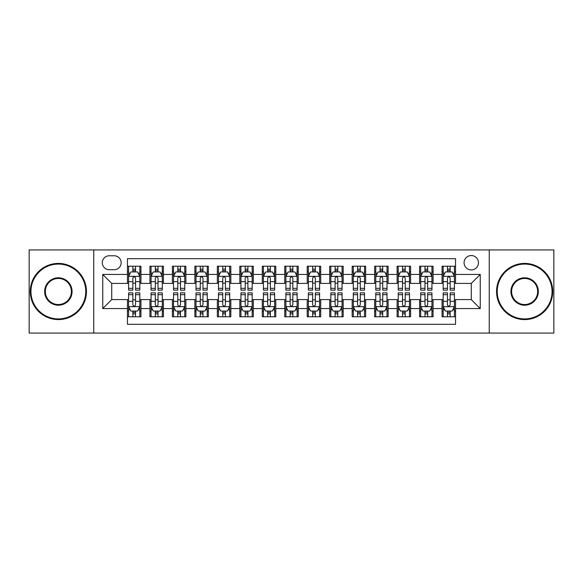 <?xml version="1.0" encoding="UTF-8"?>
<svg xmlns="http://www.w3.org/2000/svg" width="583" height="583" viewBox="0 0 583 583"><rect width="100%" height="100%" fill="white"/><g stroke="black" fill="none" stroke-linecap="round" stroke-linejoin="round"><path stroke-width="0.87" d="M471.268 255.543A7.193 7.193 0 0 0 464.075 262.736A7.193 7.193 0 0 0 471.268 269.929A7.193 7.193 0 0 0 478.461 262.736A7.193 7.193 0 0 0 471.268 255.543M489.246 333.068L553.85 333.068L553.85 249.932L489.246 249.932L489.246 333.068L93.754 333.068L93.754 249.932L29.15 249.932L29.15 333.068L93.754 333.068M455.542 266.22L442.06 266.22L442.06 274.425L433.067 274.425L433.067 283.411L442.06 283.411L442.06 274.425M433.067 274.425L433.067 266.22L419.585 266.22L419.585 274.425L410.6 274.425L410.6 283.411L419.585 283.411L419.585 274.425M410.6 274.425L410.6 266.22L397.118 266.22L397.118 274.425L388.125 274.425L388.125 283.411L397.118 283.411L397.118 274.425M388.125 274.425L388.125 266.22L374.643 266.22L374.643 274.425L365.658 274.425L365.658 283.411L374.643 283.411L374.643 274.425M365.658 274.425L365.658 266.22L352.168 266.22L352.168 274.425L343.183 274.425L343.183 283.411L352.168 283.411L352.168 274.425M343.183 274.425L343.183 266.22L329.701 266.22L329.701 274.425L320.716 274.425L320.716 283.411L329.701 283.411L329.701 274.425M320.716 274.425L320.716 266.22L307.226 266.22L307.226 274.425L298.241 274.425L298.241 283.411L307.226 283.411L307.226 274.425M298.241 274.425L298.241 266.22L284.759 266.22L284.759 274.425L275.774 274.425L275.774 283.411L284.759 283.411L284.759 274.425M275.774 274.425L275.774 266.22L262.284 266.22L262.284 274.425L253.299 274.425L253.299 283.411L262.284 283.411L262.284 274.425M253.299 274.425L253.299 266.22L239.817 266.22L239.817 274.425L230.832 274.425L230.832 283.411L239.817 283.411L239.817 274.425M230.832 274.425L230.832 266.22L217.342 266.22L217.342 274.425L208.357 274.425L208.357 283.411L217.342 283.411L217.342 274.425M208.357 274.425L208.357 266.22L194.875 266.22L194.875 274.425L185.882 274.425L185.882 283.411L194.875 283.411L194.875 274.425M185.882 274.425L185.882 266.22L172.4 266.22L172.4 274.425L163.415 274.425L163.415 283.411L172.4 283.411L172.4 274.425M163.415 274.425L163.415 266.22L149.933 266.22L149.933 283.411L140.94 283.411L140.94 266.22L127.458 266.22M127.458 316.78L140.94 316.78L140.94 299.589L149.933 299.589L149.933 316.78L163.415 316.78L163.415 299.589L172.4 299.589L172.4 308.575L163.415 308.575M172.4 308.575L172.4 316.78L185.882 316.78L185.882 299.589L194.875 299.589L194.875 308.575L185.882 308.575M194.875 308.575L194.875 316.78L208.357 316.78L208.357 299.589L217.342 299.589L217.342 308.575L208.357 308.575M217.342 308.575L217.342 316.78L230.832 316.78L230.832 299.589L239.817 299.589L239.817 308.575L230.832 308.575M239.817 308.575L239.817 316.78L253.299 316.78L253.299 299.589L262.284 299.589L262.284 308.575L253.299 308.575M262.284 308.575L262.284 316.78L275.774 316.78L275.774 299.589L284.759 299.589L284.759 308.575L275.774 308.575M284.759 308.575L284.759 316.78L298.241 316.78L298.241 299.589L307.226 299.589L307.226 308.575L298.241 308.575M307.226 308.575L307.226 316.78L320.716 316.78L320.716 299.589L329.701 299.589L329.701 308.575L320.716 308.575M329.701 308.575L329.701 316.78L343.183 316.78L343.183 299.589L352.168 299.589L352.168 308.575L343.183 308.575M352.168 308.575L352.168 316.78L365.658 316.78L365.658 299.589L374.643 299.589L374.643 308.575L365.658 308.575M374.643 308.575L374.643 316.78L388.125 316.78L388.125 299.589L397.118 299.589L397.118 308.575L388.125 308.575M397.118 308.575L397.118 316.78L410.6 316.78L410.6 299.589L419.585 299.589L419.585 308.575L410.6 308.575M419.585 308.575L419.585 316.78L433.067 316.78L433.067 299.589L442.06 299.589L442.06 308.575L433.067 308.575M109.261 269.703L114.202 269.703A6.967 6.967 0 0 0 121.169 262.736A6.967 6.967 0 0 0 114.202 255.769L109.261 255.769A6.967 6.967 0 0 0 102.295 262.736A6.967 6.967 0 0 0 109.261 269.703M489.246 249.932L93.754 249.932M455.542 274.425L455.542 258.692L127.458 258.692L127.458 283.411L111.732 283.411L111.732 299.589L127.458 299.589L127.458 324.308L455.542 324.308L455.542 299.589L471.268 299.589L471.268 283.411L455.542 283.411L455.542 274.425L480.254 274.425L480.254 308.575L455.542 308.575M127.458 308.575L102.746 308.575L102.746 274.425L127.458 274.425M442.06 308.575L442.06 316.78L455.542 316.78M127.458 271.838L128.588 271.838M132.851 271.838L135.548 271.838M139.818 271.838L140.94 271.838M127.458 283.185L128.588 283.185M132.851 283.185L135.548 283.185M139.818 283.185L140.94 283.185M127.458 299.815L128.588 299.815M132.851 299.815L135.548 299.815M139.818 299.815L140.94 299.815M127.458 311.162L128.588 311.162M132.851 311.162L135.548 311.162M139.818 311.162L140.94 311.162M149.933 283.185L151.055 283.185M155.326 283.185L158.022 283.185M162.293 283.185L163.415 283.185M149.933 271.838L151.055 271.838M155.326 271.838L158.022 271.838M162.293 271.838L163.415 271.838M149.933 299.815L151.055 299.815M155.326 299.815L158.022 299.815M162.293 299.815L163.415 299.815M149.933 311.162L151.055 311.162M155.326 311.162L158.022 311.162M162.293 311.162L163.415 311.162M172.4 299.815L173.53 299.815M177.793 299.815L180.49 299.815M184.76 299.815L185.882 299.815M172.4 311.162L173.53 311.162M177.793 311.162L180.49 311.162M184.76 311.162L185.882 311.162M172.4 271.838L173.53 271.838M177.793 271.838L180.49 271.838M184.76 271.838L185.882 271.838M172.4 283.185L173.53 283.185M177.793 283.185L180.49 283.185M184.76 283.185L185.882 283.185M194.875 299.815L195.997 299.815M200.268 299.815L202.964 299.815M207.235 299.815L208.357 299.815M194.875 311.162L195.997 311.162M200.268 311.162L202.964 311.162M207.235 311.162L208.357 311.162M194.875 271.838L195.997 271.838M200.268 271.838L202.964 271.838M207.235 271.838L208.357 271.838M194.875 283.185L195.997 283.185M200.268 283.185L202.964 283.185M207.235 283.185L208.357 283.185M217.342 299.815L218.472 299.815M222.735 299.815L225.432 299.815M229.702 299.815L230.832 299.815M217.342 311.162L218.472 311.162M222.735 311.162L225.432 311.162M229.702 311.162L230.832 311.162M217.342 271.838L218.472 271.838M222.735 271.838L225.432 271.838M229.702 271.838L230.832 271.838M217.342 283.185L218.472 283.185M222.735 283.185L225.432 283.185M229.702 283.185L230.832 283.185M239.817 299.815L240.939 299.815M245.21 299.815L247.906 299.815M252.177 299.815L253.299 299.815M239.817 311.162L240.939 311.162M245.21 311.162L247.906 311.162M252.177 311.162L253.299 311.162M239.817 271.838L240.939 271.838M245.21 271.838L247.906 271.838M252.177 271.838L253.299 271.838M239.817 283.185L240.939 283.185M245.21 283.185L247.906 283.185M252.177 283.185L253.299 283.185M262.284 299.815L263.414 299.815M267.677 299.815L270.374 299.815M274.644 299.815L275.774 299.815M262.284 311.162L263.414 311.162M267.677 311.162L270.374 311.162M274.644 311.162L275.774 311.162M262.284 271.838L263.414 271.838M267.677 271.838L270.374 271.838M274.644 271.838L275.774 271.838M262.284 283.185L263.414 283.185M267.677 283.185L270.374 283.185M274.644 283.185L275.774 283.185M284.759 299.815L285.881 299.815M290.152 299.815L292.848 299.815M297.119 299.815L298.241 299.815M284.759 311.162L285.881 311.162M290.152 311.162L292.848 311.162M297.119 311.162L298.241 311.162M284.759 271.838L285.881 271.838M290.152 271.838L292.848 271.838M297.119 271.838L298.241 271.838M284.759 283.185L285.881 283.185M290.152 283.185L292.848 283.185M297.119 283.185L298.241 283.185M307.226 299.815L308.356 299.815M312.626 299.815L315.323 299.815M319.586 299.815L320.716 299.815M307.226 311.162L308.356 311.162M312.626 311.162L315.323 311.162M319.586 311.162L320.716 311.162M307.226 271.838L308.356 271.838M312.626 271.838L315.323 271.838M319.586 271.838L320.716 271.838M307.226 283.185L308.356 283.185M312.626 283.185L315.323 283.185M319.586 283.185L320.716 283.185M329.701 299.815L330.823 299.815M335.094 299.815L337.79 299.815M342.061 299.815L343.183 299.815M329.701 311.162L330.823 311.162M335.094 311.162L337.79 311.162M342.061 311.162L343.183 311.162M329.701 271.838L330.823 271.838M335.094 271.838L337.79 271.838M342.061 271.838L343.183 271.838M329.701 283.185L330.823 283.185M335.094 283.185L337.79 283.185M342.061 283.185L343.183 283.185M352.168 299.815L353.298 299.815M357.568 299.815L360.265 299.815M364.528 299.815L365.658 299.815M352.168 311.162L353.298 311.162M357.568 311.162L360.265 311.162M364.528 311.162L365.658 311.162M352.168 271.838L353.298 271.838M357.568 271.838L360.265 271.838M364.528 271.838L365.658 271.838M352.168 283.185L353.298 283.185M357.568 283.185L360.265 283.185M364.528 283.185L365.658 283.185M374.643 299.815L375.765 299.815M380.036 299.815L382.732 299.815M387.003 299.815L388.125 299.815M374.643 311.162L375.765 311.162M380.036 311.162L382.732 311.162M387.003 311.162L388.125 311.162M374.643 271.838L375.765 271.838M380.036 271.838L382.732 271.838M387.003 271.838L388.125 271.838M374.643 283.185L375.765 283.185M380.036 283.185L382.732 283.185M387.003 283.185L388.125 283.185M397.118 299.815L398.24 299.815M402.51 299.815L405.207 299.815M409.47 299.815L410.6 299.815M397.118 311.162L398.24 311.162M402.51 311.162L405.207 311.162M409.47 311.162L410.6 311.162M397.118 271.838L398.24 271.838M402.51 271.838L405.207 271.838M409.47 271.838L410.6 271.838M397.118 283.185L398.24 283.185M402.51 283.185L405.207 283.185M409.47 283.185L410.6 283.185M419.585 299.815L420.707 299.815M424.978 299.815L427.674 299.815M431.945 299.815L433.067 299.815M419.585 311.162L420.707 311.162M424.978 311.162L427.674 311.162M431.945 311.162L433.067 311.162M419.585 271.838L420.707 271.838M424.978 271.838L427.674 271.838M431.945 271.838L433.067 271.838M419.585 283.185L420.707 283.185M424.978 283.185L427.674 283.185M431.945 283.185L433.067 283.185M442.06 299.815L443.182 299.815M447.452 299.815L450.149 299.815M454.412 299.815L455.542 299.815M442.06 311.162L443.182 311.162M447.452 311.162L450.149 311.162M454.412 311.162L455.542 311.162M442.06 271.838L443.182 271.838M447.452 271.838L450.149 271.838M454.412 271.838L455.542 271.838M442.06 283.185L443.182 283.185M447.452 283.185L450.149 283.185M454.412 283.185L455.542 283.185M111.732 283.411L102.746 274.425M111.732 299.589L102.746 308.575M480.254 274.425L471.268 283.411M480.254 308.575L471.268 299.589M135.548 269.142L132.851 269.142M139.818 288.323L135.548 288.323L135.548 290.152L139.818 290.152L139.818 276.444L137.573 271.948L130.832 271.948L128.588 276.444L128.588 290.152L132.851 290.152L132.851 288.323L128.588 288.323M128.588 276.444L128.588 266.22M139.818 276.444L139.818 266.22M132.851 271.948L132.851 266.22M135.548 266.22L135.548 271.948M135.548 288.323L135.548 278.127C134.651 276.4 133.755 276.4 132.851 278.127L132.851 288.323M132.851 313.858L135.548 313.858M128.588 294.677L132.851 294.677L132.851 292.848L128.588 292.848L128.588 306.556L130.832 311.052L137.573 311.052L139.818 306.556L139.818 292.848L135.548 292.848L135.548 294.677L139.818 294.677M139.818 306.556L139.818 316.78M128.588 306.556L128.588 316.78M135.548 311.052L135.548 316.78M132.851 316.78L132.851 311.052M132.851 294.677L132.851 304.873C133.755 306.6 134.651 306.6 135.548 304.873L135.548 294.677M58.366 264.084A27.416 27.416 0 0 0 30.95 291.5A27.416 27.416 0 0 0 58.366 318.916A27.416 27.416 0 0 0 85.774 291.5A27.416 27.416 0 0 0 58.366 264.084M58.366 319.586A28.086 28.086 0 0 1 30.272 291.5A28.086 28.086 0 0 1 58.366 263.414A28.086 28.086 0 0 1 86.452 291.5A28.086 28.086 0 0 1 58.366 319.586M58.366 277.792A13.708 13.708 0 0 1 72.073 291.5A13.708 13.708 0 0 1 58.366 305.208A13.708 13.708 0 0 1 44.658 291.5A13.708 13.708 0 0 1 58.366 277.792M58.366 304.53A13.03 13.03 0 0 0 71.396 291.5A13.03 13.03 0 0 0 58.366 278.47A13.03 13.03 0 0 0 45.328 291.5A13.03 13.03 0 0 0 58.366 304.53M524.634 264.084A27.416 27.416 0 0 0 497.226 291.5A27.416 27.416 0 0 0 524.634 318.916A27.416 27.416 0 0 0 552.05 291.5A27.416 27.416 0 0 0 524.634 264.084M524.634 319.586A28.086 28.086 0 0 1 496.548 291.5A28.086 28.086 0 0 1 524.634 263.414A28.086 28.086 0 0 1 552.728 291.5A28.086 28.086 0 0 1 524.634 319.586M524.634 277.792A13.708 13.708 0 0 1 538.342 291.5A13.708 13.708 0 0 1 524.634 305.208A13.708 13.708 0 0 1 510.927 291.5A13.708 13.708 0 0 1 524.634 277.792M524.634 304.53A13.03 13.03 0 0 0 537.672 291.5A13.03 13.03 0 0 0 524.634 278.47A13.03 13.03 0 0 0 511.604 291.5A13.03 13.03 0 0 0 524.634 304.53M158.022 269.142L155.326 269.142M162.293 288.323L158.022 288.323L158.022 290.152L162.293 290.152L162.293 276.444L160.041 271.948L153.3 271.948L151.055 276.444L151.055 290.152L155.326 290.152L155.326 288.323L151.055 288.323M151.055 276.444L151.055 266.22M162.293 276.444L162.293 266.22M155.326 271.948L155.326 266.22M158.022 266.22L158.022 271.948M158.022 288.323L158.022 278.127C157.126 276.4 156.222 276.4 155.326 278.127L155.326 288.323M180.49 269.142L177.793 269.142M184.76 288.323L180.49 288.323L180.49 290.152L184.76 290.152L184.76 276.444L182.515 271.948L175.774 271.948L173.53 276.444L173.53 290.152L177.793 290.152L177.793 288.323L173.53 288.323M173.53 276.444L173.53 266.22M184.76 276.444L184.76 266.22M177.793 271.948L177.793 266.22M180.49 266.22L180.49 271.948M180.49 288.323L180.49 278.127C179.593 276.4 178.697 276.4 177.793 278.127L177.793 288.323M202.964 269.142L200.268 269.142M207.235 288.323L202.964 288.323L202.964 290.152L207.235 290.152L207.235 276.444L204.983 271.948L198.242 271.948L195.997 276.444L195.997 290.152L200.268 290.152L200.268 288.323L195.997 288.323M195.997 276.444L195.997 266.22M207.235 276.444L207.235 266.22M200.268 271.948L200.268 266.22M202.964 266.22L202.964 271.948M202.964 288.323L202.964 278.127C202.068 276.4 201.164 276.4 200.268 278.127L200.268 288.323M225.432 269.142L222.735 269.142M229.702 288.323L225.432 288.323L225.432 290.152L229.702 290.152L229.702 276.444L227.457 271.948L220.717 271.948L218.472 276.444L218.472 290.152L222.735 290.152L222.735 288.323L218.472 288.323M218.472 276.444L218.472 266.22M229.702 276.444L229.702 266.22M222.735 271.948L222.735 266.22M225.432 266.22L225.432 271.948M225.432 288.323L225.432 278.127C224.535 276.4 223.639 276.4 222.735 278.127L222.735 288.323M155.326 313.858L158.022 313.858M151.055 294.677L155.326 294.677L155.326 292.848L151.055 292.848L151.055 306.556L153.3 311.052L160.041 311.052L162.293 306.556L162.293 292.848L158.022 292.848L158.022 294.677L162.293 294.677M162.293 306.556L162.293 316.78M151.055 306.556L151.055 316.78M158.022 311.052L158.022 316.78M155.326 316.78L155.326 311.052M155.326 294.677L155.326 304.873C156.222 306.6 157.119 306.6 158.022 304.873L158.022 294.677M177.793 313.858L180.49 313.858M173.53 294.677L177.793 294.677L177.793 292.848L173.53 292.848L173.53 306.556L175.774 311.052L182.515 311.052L184.76 306.556L184.76 292.848L180.49 292.848L180.49 294.677L184.76 294.677M184.76 306.556L184.76 316.78M173.53 306.556L173.53 316.78M180.49 311.052L180.49 316.78M177.793 316.78L177.793 311.052M177.793 294.677L177.793 304.873C178.697 306.6 179.593 306.6 180.49 304.873L180.49 294.677M200.268 313.858L202.964 313.858M195.997 294.677L200.268 294.677L200.268 292.848L195.997 292.848L195.997 306.556L198.242 311.052L204.983 311.052L207.235 306.556L207.235 292.848L202.964 292.848L202.964 294.677L207.235 294.677M207.235 306.556L207.235 316.78M195.997 306.556L195.997 316.78M202.964 311.052L202.964 316.78M200.268 316.78L200.268 311.052M200.268 294.677L200.268 304.873C201.164 306.6 202.061 306.6 202.964 304.873L202.964 294.677M222.735 313.858L225.432 313.858M218.472 294.677L222.735 294.677L222.735 292.848L218.472 292.848L218.472 306.556L220.717 311.052L227.457 311.052L229.702 306.556L229.702 292.848L225.432 292.848L225.432 294.677L229.702 294.677M229.702 306.556L229.702 316.78M218.472 306.556L218.472 316.78M225.432 311.052L225.432 316.78M222.735 316.78L222.735 311.052M222.735 294.677L222.735 304.873C223.639 306.6 224.535 306.6 225.432 304.873L225.432 294.677M247.906 269.142L245.21 269.142M252.177 288.323L247.906 288.323L247.906 290.152L252.177 290.152L252.177 276.444L249.932 271.948L243.184 271.948L240.939 276.444L240.939 290.152L245.21 290.152L245.21 288.323L240.939 288.323M240.939 276.444L240.939 266.22M252.177 276.444L252.177 266.22M245.21 271.948L245.21 266.22M247.906 266.22L247.906 271.948M247.906 288.323L247.906 278.127C247.01 276.4 246.106 276.4 245.21 278.127L245.21 288.323M245.21 313.858L247.906 313.858M240.939 294.677L245.21 294.677L245.21 292.848L240.939 292.848L240.939 306.556L243.184 311.052L249.932 311.052L252.177 306.556L252.177 292.848L247.906 292.848L247.906 294.677L252.177 294.677M252.177 306.556L252.177 316.78M240.939 306.556L240.939 316.78M247.906 311.052L247.906 316.78M245.21 316.78L245.21 311.052M245.21 294.677L245.21 304.873C246.106 306.6 247.003 306.6 247.906 304.873L247.906 294.677M270.374 269.142L267.677 269.142M274.644 288.323L270.374 288.323L270.374 290.152L274.644 290.152L274.644 276.444L272.399 271.948L265.659 271.948L263.414 276.444L263.414 290.152L267.677 290.152L267.677 288.323L263.414 288.323M263.414 276.444L263.414 266.22M274.644 276.444L274.644 266.22M267.677 271.948L267.677 266.22M270.374 266.22L270.374 271.948M270.374 288.323L270.374 278.127C269.477 276.4 268.581 276.4 267.677 278.127L267.677 288.323M267.677 313.858L270.374 313.858M263.414 294.677L267.677 294.677L267.677 292.848L263.414 292.848L263.414 306.556L265.659 311.052L272.399 311.052L274.644 306.556L274.644 292.848L270.374 292.848L270.374 294.677L274.644 294.677M274.644 306.556L274.644 316.78M263.414 306.556L263.414 316.78M270.374 311.052L270.374 316.78M267.677 316.78L267.677 311.052M267.677 294.677L267.677 304.873C268.581 306.6 269.477 306.6 270.374 304.873L270.374 294.677M292.848 269.142L290.152 269.142M297.119 288.323L292.848 288.323L292.848 290.152L297.119 290.152L297.119 276.444L294.874 271.948L288.126 271.948L285.881 276.444L285.881 290.152L290.152 290.152L290.152 288.323L285.881 288.323M285.881 276.444L285.881 266.22M297.119 276.444L297.119 266.22M290.152 271.948L290.152 266.22M292.848 266.22L292.848 271.948M292.848 288.323L292.848 278.127C291.952 276.4 291.048 276.4 290.152 278.127L290.152 288.323M290.152 313.858L292.848 313.858M285.881 294.677L290.152 294.677L290.152 292.848L285.881 292.848L285.881 306.556L288.126 311.052L294.874 311.052L297.119 306.556L297.119 292.848L292.848 292.848L292.848 294.677L297.119 294.677M297.119 306.556L297.119 316.78M285.881 306.556L285.881 316.78M292.848 311.052L292.848 316.78M290.152 316.78L290.152 311.052M290.152 294.677L290.152 304.873C291.048 306.6 291.952 306.6 292.848 304.873L292.848 294.677M315.323 269.142L312.626 269.142M319.586 288.323L315.323 288.323L315.323 290.152L319.586 290.152L319.586 276.444L317.341 271.948L310.601 271.948L308.356 276.444L308.356 290.152L312.626 290.152L312.626 288.323L308.356 288.323M308.356 276.444L308.356 266.22M319.586 276.444L319.586 266.22M312.626 271.948L312.626 266.22M315.323 266.22L315.323 271.948M315.323 288.323L315.323 278.127C314.419 276.4 313.523 276.4 312.626 278.127L312.626 288.323M312.626 313.858L315.323 313.858M308.356 294.677L312.626 294.677L312.626 292.848L308.356 292.848L308.356 306.556L310.601 311.052L317.341 311.052L319.586 306.556L319.586 292.848L315.323 292.848L315.323 294.677L319.586 294.677M319.586 306.556L319.586 316.78M308.356 306.556L308.356 316.78M315.323 311.052L315.323 316.78M312.626 316.78L312.626 311.052M312.626 294.677L312.626 304.873C313.523 306.6 314.419 306.6 315.323 304.873L315.323 294.677M337.79 269.142L335.094 269.142M342.061 288.323L337.79 288.323L337.79 290.152L342.061 290.152L342.061 276.444L339.816 271.948L333.068 271.948L330.823 276.444L330.823 290.152L335.094 290.152L335.094 288.323L330.823 288.323M330.823 276.444L330.823 266.22M342.061 276.444L342.061 266.22M335.094 271.948L335.094 266.22M337.79 266.22L337.79 271.948M337.79 288.323L337.79 278.127C336.894 276.4 335.997 276.4 335.094 278.127L335.094 288.323M335.094 313.858L337.79 313.858M330.823 294.677L335.094 294.677L335.094 292.848L330.823 292.848L330.823 306.556L333.068 311.052L339.816 311.052L342.061 306.556L342.061 292.848L337.79 292.848L337.79 294.677L342.061 294.677M342.061 306.556L342.061 316.78M330.823 306.556L330.823 316.78M337.79 311.052L337.79 316.78M335.094 316.78L335.094 311.052M335.094 294.677L335.094 304.873C335.99 306.6 336.894 306.6 337.79 304.873L337.79 294.677M360.265 269.142L357.568 269.142M364.528 288.323L360.265 288.323L360.265 290.152L364.528 290.152L364.528 276.444L362.283 271.948L355.543 271.948L353.298 276.444L353.298 290.152L357.568 290.152L357.568 288.323L353.298 288.323M353.298 276.444L353.298 266.22M364.528 276.444L364.528 266.22M357.568 271.948L357.568 266.22M360.265 266.22L360.265 271.948M360.265 288.323L360.265 278.127C359.361 276.4 358.465 276.4 357.568 278.127L357.568 288.323M357.568 313.858L360.265 313.858M353.298 294.677L357.568 294.677L357.568 292.848L353.298 292.848L353.298 306.556L355.543 311.052L362.283 311.052L364.528 306.556L364.528 292.848L360.265 292.848L360.265 294.677L364.528 294.677M364.528 306.556L364.528 316.78M353.298 306.556L353.298 316.78M360.265 311.052L360.265 316.78M357.568 316.78L357.568 311.052M357.568 294.677L357.568 304.873C358.465 306.6 359.361 306.6 360.265 304.873L360.265 294.677M382.732 269.142L380.036 269.142M387.003 288.323L382.732 288.323L382.732 290.152L387.003 290.152L387.003 276.444L384.758 271.948L378.017 271.948L375.765 276.444L375.765 290.152L380.036 290.152L380.036 288.323L375.765 288.323M375.765 276.444L375.765 266.22M387.003 276.444L387.003 266.22M380.036 271.948L380.036 266.22M382.732 266.22L382.732 271.948M382.732 288.323L382.732 278.127C381.836 276.4 380.939 276.4 380.036 278.127L380.036 288.323M380.036 313.858L382.732 313.858M375.765 294.677L380.036 294.677L380.036 292.848L375.765 292.848L375.765 306.556L378.017 311.052L384.758 311.052L387.003 306.556L387.003 292.848L382.732 292.848L382.732 294.677L387.003 294.677M387.003 306.556L387.003 316.78M375.765 306.556L375.765 316.78M382.732 311.052L382.732 316.78M380.036 316.78L380.036 311.052M380.036 294.677L380.036 304.873C380.932 306.6 381.836 306.6 382.732 304.873L382.732 294.677M405.207 269.142L402.51 269.142M409.47 288.323L405.207 288.323L405.207 290.152L409.47 290.152L409.47 276.444L407.225 271.948L400.485 271.948L398.24 276.444L398.24 290.152L402.51 290.152L402.51 288.323L398.24 288.323M398.24 276.444L398.24 266.22M409.47 276.444L409.47 266.22M402.51 271.948L402.51 266.22M405.207 266.22L405.207 271.948M405.207 288.323L405.207 278.127C404.303 276.4 403.407 276.4 402.51 278.127L402.51 288.323M402.51 313.858L405.207 313.858M398.24 294.677L402.51 294.677L402.51 292.848L398.24 292.848L398.24 306.556L400.485 311.052L407.225 311.052L409.47 306.556L409.47 292.848L405.207 292.848L405.207 294.677L409.47 294.677M409.47 306.556L409.47 316.78M398.24 306.556L398.24 316.78M405.207 311.052L405.207 316.78M402.51 316.78L402.51 311.052M402.51 294.677L402.51 304.873C403.407 306.6 404.303 306.6 405.207 304.873L405.207 294.677M427.674 269.142L424.978 269.142M431.945 288.323L427.674 288.323L427.674 290.152L431.945 290.152L431.945 276.444L429.7 271.948L422.959 271.948L420.707 276.444L420.707 290.152L424.978 290.152L424.978 288.323L420.707 288.323M420.707 276.444L420.707 266.22M431.945 276.444L431.945 266.22M424.978 271.948L424.978 266.22M427.674 266.22L427.674 271.948M427.674 288.323L427.674 278.127C426.778 276.4 425.882 276.4 424.978 278.127L424.978 288.323M424.978 313.858L427.674 313.858M420.707 294.677L424.978 294.677L424.978 292.848L420.707 292.848L420.707 306.556L422.959 311.052L429.7 311.052L431.945 306.556L431.945 292.848L427.674 292.848L427.674 294.677L431.945 294.677M431.945 306.556L431.945 316.78M420.707 306.556L420.707 316.78M427.674 311.052L427.674 316.78M424.978 316.78L424.978 311.052M424.978 294.677L424.978 304.873C425.874 306.6 426.778 306.6 427.674 304.873L427.674 294.677M450.149 269.142L447.452 269.142M454.412 288.323L450.149 288.323L450.149 290.152L454.412 290.152L454.412 276.444L452.168 271.948L445.427 271.948L443.182 276.444L443.182 290.152L447.452 290.152L447.452 288.323L443.182 288.323M443.182 276.444L443.182 266.22M454.412 276.444L454.412 266.22M447.452 271.948L447.452 266.22M450.149 266.22L450.149 271.948M450.149 288.323L450.149 278.127C449.245 276.4 448.349 276.4 447.452 278.127L447.452 288.323M447.452 313.858L450.149 313.858M443.182 294.677L447.452 294.677L447.452 292.848L443.182 292.848L443.182 306.556L445.427 311.052L452.168 311.052L454.412 306.556L454.412 292.848L450.149 292.848L450.149 294.677L454.412 294.677M454.412 306.556L454.412 316.78M443.182 306.556L443.182 316.78M450.149 311.052L450.149 316.78M447.452 316.78L447.452 311.052M447.452 294.677L447.452 304.873C448.349 306.6 449.245 306.6 450.149 304.873L450.149 294.677M149.933 308.575L140.94 308.575M149.933 274.425L140.94 274.425M139.767 276.335L128.639 276.335M128.588 273.187L130.213 273.187M138.193 273.187L139.818 273.187M132.851 281.655L128.588 281.655M139.818 281.655L135.548 281.655M135.548 270.57L132.851 270.57M128.639 306.665L139.767 306.665M139.818 309.813L138.193 309.813M130.213 309.813L128.588 309.813M135.548 301.345L139.818 301.345M128.588 301.345L132.851 301.345M132.851 312.43L135.548 312.43M162.234 276.335L151.114 276.335M151.055 273.187L152.688 273.187M160.66 273.187L162.293 273.187M155.326 281.655L151.055 281.655M162.293 281.655L158.022 281.655M158.022 270.57L155.326 270.57M184.709 276.335L173.581 276.335M173.53 273.187L175.155 273.187M183.135 273.187L184.76 273.187M177.793 281.655L173.53 281.655M184.76 281.655L180.49 281.655M180.49 270.57L177.793 270.57M207.176 276.335L196.056 276.335M195.997 273.187L197.63 273.187M205.602 273.187L207.235 273.187M200.268 281.655L195.997 281.655M207.235 281.655L202.964 281.655M202.964 270.57L200.268 270.57M229.651 276.335L218.523 276.335M218.472 273.187L220.097 273.187M228.077 273.187L229.702 273.187M222.735 281.655L218.472 281.655M229.702 281.655L225.432 281.655M225.432 270.57L222.735 270.57M151.114 306.665L162.234 306.665M162.293 309.813L160.66 309.813M152.688 309.813L151.055 309.813M158.022 301.345L162.293 301.345M151.055 301.345L155.326 301.345M155.326 312.43L158.022 312.43M173.581 306.665L184.709 306.665M184.76 309.813L183.135 309.813M175.155 309.813L173.53 309.813M180.49 301.345L184.76 301.345M173.53 301.345L177.793 301.345M177.793 312.43L180.49 312.43M196.056 306.665L207.176 306.665M207.235 309.813L205.602 309.813M197.63 309.813L195.997 309.813M202.964 301.345L207.235 301.345M195.997 301.345L200.268 301.345M200.268 312.43L202.964 312.43M218.523 306.665L229.651 306.665M229.702 309.813L228.077 309.813M220.097 309.813L218.472 309.813M225.432 301.345L229.702 301.345M218.472 301.345L222.735 301.345M222.735 312.43L225.432 312.43M252.118 276.335L240.998 276.335M240.939 273.187L242.572 273.187M250.544 273.187L252.177 273.187M245.21 281.655L240.939 281.655M252.177 281.655L247.906 281.655M247.906 270.57L245.21 270.57M240.998 306.665L252.118 306.665M252.177 309.813L250.544 309.813M242.572 309.813L240.939 309.813M247.906 301.345L252.177 301.345M240.939 301.345L245.21 301.345M245.21 312.43L247.906 312.43M274.593 276.335L263.465 276.335M263.414 273.187L265.039 273.187M273.019 273.187L274.644 273.187M267.677 281.655L263.414 281.655M274.644 281.655L270.374 281.655M270.374 270.57L267.677 270.57M263.465 306.665L274.593 306.665M274.644 309.813L273.019 309.813M265.039 309.813L263.414 309.813M270.374 301.345L274.644 301.345M263.414 301.345L267.677 301.345M267.677 312.43L270.374 312.43M297.06 276.335L285.94 276.335M285.881 273.187L287.514 273.187M295.486 273.187L297.119 273.187M290.152 281.655L285.881 281.655M297.119 281.655L292.848 281.655M292.848 270.57L290.152 270.57M285.94 306.665L297.06 306.665M297.119 309.813L295.486 309.813M287.514 309.813L285.881 309.813M292.848 301.345L297.119 301.345M285.881 301.345L290.152 301.345M290.152 312.43L292.848 312.43M319.535 276.335L308.407 276.335M308.356 273.187L309.981 273.187M317.961 273.187L319.586 273.187M312.626 281.655L308.356 281.655M319.586 281.655L315.323 281.655M315.323 270.57L312.626 270.57M308.407 306.665L319.535 306.665M319.586 309.813L317.961 309.813M309.981 309.813L308.356 309.813M315.323 301.345L319.586 301.345M308.356 301.345L312.626 301.345M312.626 312.43L315.323 312.43M342.002 276.335L330.882 276.335M330.823 273.187L332.456 273.187M340.428 273.187L342.061 273.187M335.094 281.655L330.823 281.655M342.061 281.655L337.79 281.655M337.79 270.57L335.094 270.57M330.882 306.665L342.002 306.665M342.061 309.813L340.428 309.813M332.456 309.813L330.823 309.813M337.79 301.345L342.061 301.345M330.823 301.345L335.094 301.345M335.094 312.43L337.79 312.43M364.477 276.335L353.349 276.335M353.298 273.187L354.923 273.187M362.903 273.187L364.528 273.187M357.568 281.655L353.298 281.655M364.528 281.655L360.265 281.655M360.265 270.57L357.568 270.57M353.349 306.665L364.477 306.665M364.528 309.813L362.903 309.813M354.923 309.813L353.298 309.813M360.265 301.345L364.528 301.345M353.298 301.345L357.568 301.345M357.568 312.43L360.265 312.43M386.944 276.335L375.824 276.335M375.765 273.187L377.398 273.187M385.37 273.187L387.003 273.187M380.036 281.655L375.765 281.655M387.003 281.655L382.732 281.655M382.732 270.57L380.036 270.57M375.824 306.665L386.944 306.665M387.003 309.813L385.37 309.813M377.398 309.813L375.765 309.813M382.732 301.345L387.003 301.345M375.765 301.345L380.036 301.345M380.036 312.43L382.732 312.43M409.419 276.335L398.291 276.335M398.24 273.187L399.865 273.187M407.845 273.187L409.47 273.187M402.51 281.655L398.24 281.655M409.47 281.655L405.207 281.655M405.207 270.57L402.51 270.57M398.291 306.665L409.419 306.665M409.47 309.813L407.845 309.813M399.865 309.813L398.24 309.813M405.207 301.345L409.47 301.345M398.24 301.345L402.51 301.345M402.51 312.43L405.207 312.43M431.886 276.335L420.766 276.335M420.707 273.187L422.34 273.187M430.312 273.187L431.945 273.187M424.978 281.655L420.707 281.655M431.945 281.655L427.674 281.655M427.674 270.57L424.978 270.57M420.766 306.665L431.886 306.665M431.945 309.813L430.312 309.813M422.34 309.813L420.707 309.813M427.674 301.345L431.945 301.345M420.707 301.345L424.978 301.345M424.978 312.43L427.674 312.43M454.361 276.335L443.233 276.335M443.182 273.187L444.807 273.187M452.787 273.187L454.412 273.187M447.452 281.655L443.182 281.655M454.412 281.655L450.149 281.655M450.149 270.57L447.452 270.57M443.233 306.665L454.361 306.665M454.412 309.813L452.787 309.813M444.807 309.813L443.182 309.813M450.149 301.345L454.412 301.345M443.182 301.345L447.452 301.345M447.452 312.43L450.149 312.43"/></g></svg>
